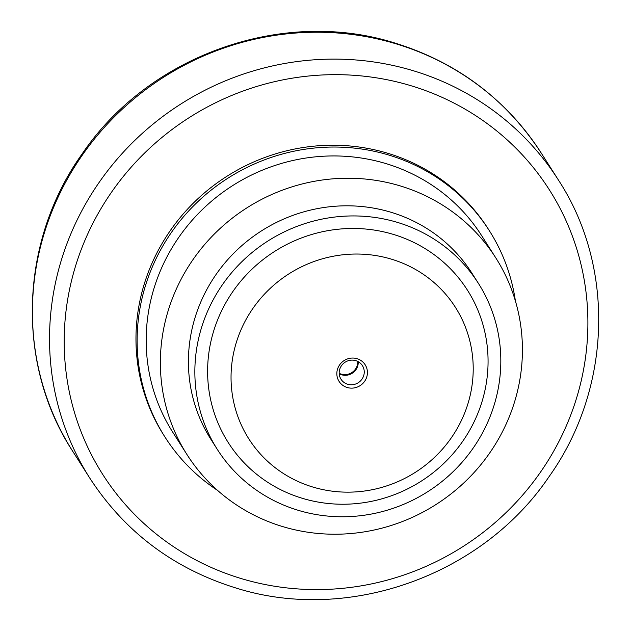 <?xml version="1.0" encoding="UTF-8"?>
<svg xmlns="http://www.w3.org/2000/svg" width="631" height="631" viewBox="0 0 631 631"><rect width="100%" height="100%" fill="white"/><g stroke="black" fill="none" stroke-linecap="round" stroke-linejoin="round"><path stroke-width="0.95" d="M399.754 185.766A183.069 175.899 147.5 0 0 200.066 250.089A183.069 175.899 147.5 0 0 186.965 454.541A183.069 175.899 147.5 0 0 283.027 526.688A183.069 175.899 147.5 0 0 482.723 462.365A183.069 175.899 147.5 0 0 495.816 257.913A183.069 175.899 147.5 0 0 399.754 185.766M495.816 257.913L481.627 235.615A183.069 175.899 147.5 0 0 385.557 163.476A183.069 175.899 147.5 0 0 185.869 227.799A183.069 175.899 147.5 0 0 172.776 432.251L186.965 454.541M217.332 449.43L210.888 439.31A154.705 148.648 -32.5 0 1 221.962 266.534A154.705 148.648 -32.5 0 1 390.707 212.174A154.705 148.648 -32.5 0 1 471.893 273.144L478.337 283.264A154.705 148.648 147.5 0 0 397.151 222.301A154.705 148.648 147.5 0 0 228.406 276.654A154.705 148.648 147.5 0 0 217.332 449.43A154.705 148.648 147.5 0 0 298.518 510.4A154.705 148.648 147.5 0 0 467.271 456.039A154.705 148.648 147.5 0 0 478.337 283.264M480.585 406.056A141.809 136.264 -32.5 0 1 302.628 498.395A141.809 136.264 -32.5 0 1 215.092 326.645A141.809 136.264 -32.5 0 1 393.042 234.306A141.809 136.264 -32.5 0 1 480.585 406.056M237.508 338.815A122.446 117.658 147.5 0 0 313.094 487.116A122.446 117.658 147.5 0 0 466.751 407.381A122.446 117.658 147.5 0 0 391.165 259.081A122.446 117.658 147.5 0 0 237.508 338.815M515.385 300.924A192.218 184.694 147.5 0 0 489.348 230.701A192.218 184.694 147.5 0 0 388.475 154.95A192.218 184.694 147.5 0 0 178.802 222.491A192.218 184.694 147.5 0 0 165.054 437.165A192.218 184.694 147.5 0 0 217.656 490.468M165.054 437.165L163.902 435.358A192.218 184.694 -32.5 0 1 177.65 220.684A192.218 184.694 -32.5 0 1 387.324 153.144A192.218 184.694 -32.5 0 1 488.197 228.895L489.348 230.701M357.801 361.46A12.683 12.186 -32.5 0 1 357.138 365.87A12.683 12.186 -32.5 0 1 339.186 373.307M339.849 368.898A12.683 12.186 -32.5 0 1 350.339 360.246A12.683 12.186 -32.5 0 1 362.415 365.633A12.683 12.186 -32.5 0 1 363.582 375.997A12.683 12.186 -32.5 0 1 353.1 384.642A12.683 12.186 -32.5 0 1 341.024 379.255A12.683 12.186 -32.5 0 1 339.849 368.898M358.195 361.666A12.683 12.186 -32.5 0 1 357.556 366.524A12.683 12.186 -32.5 0 1 339.21 373.757M337.648 368.764A15.467 14.868 -32.5 0 1 357.067 358.692A15.467 14.868 -32.5 0 1 366.611 377.425A15.467 14.868 -32.5 0 1 347.2 387.505A15.467 14.868 -32.5 0 1 337.648 368.764M412.658 70.546A277.695 266.826 147.5 0 0 64.188 251.367A277.695 266.826 147.5 0 0 89.886 478.251C124.993 532.099 173.706 568.697 236.018 588.029C347.981 623.42 482.068 575.748 548.86 476.941C611.518 389.43 615.54 267.339 558.38 179.977A277.695 266.826 147.5 0 0 412.658 70.546M78.173 257.992A264.799 254.435 147.5 0 0 241.634 578.69A264.799 254.435 147.5 0 0 573.918 406.261A264.799 254.435 147.5 0 0 410.465 85.564A264.799 254.435 147.5 0 0 78.173 257.992M47.08 224.494A277.695 266.826 147.5 0 0 72.778 451.378C15.396 363.685 19.49 241.255 82.235 153.759C148.987 55.149 282.727 7.611 394.722 42.979C457.167 62.351 506.023 99.059 541.272 153.112A277.695 266.826 147.5 0 0 395.55 43.673A277.695 266.826 147.5 0 0 47.08 224.494M89.886 478.251L72.778 451.378M558.38 179.977L541.272 153.112"/></g></svg>
